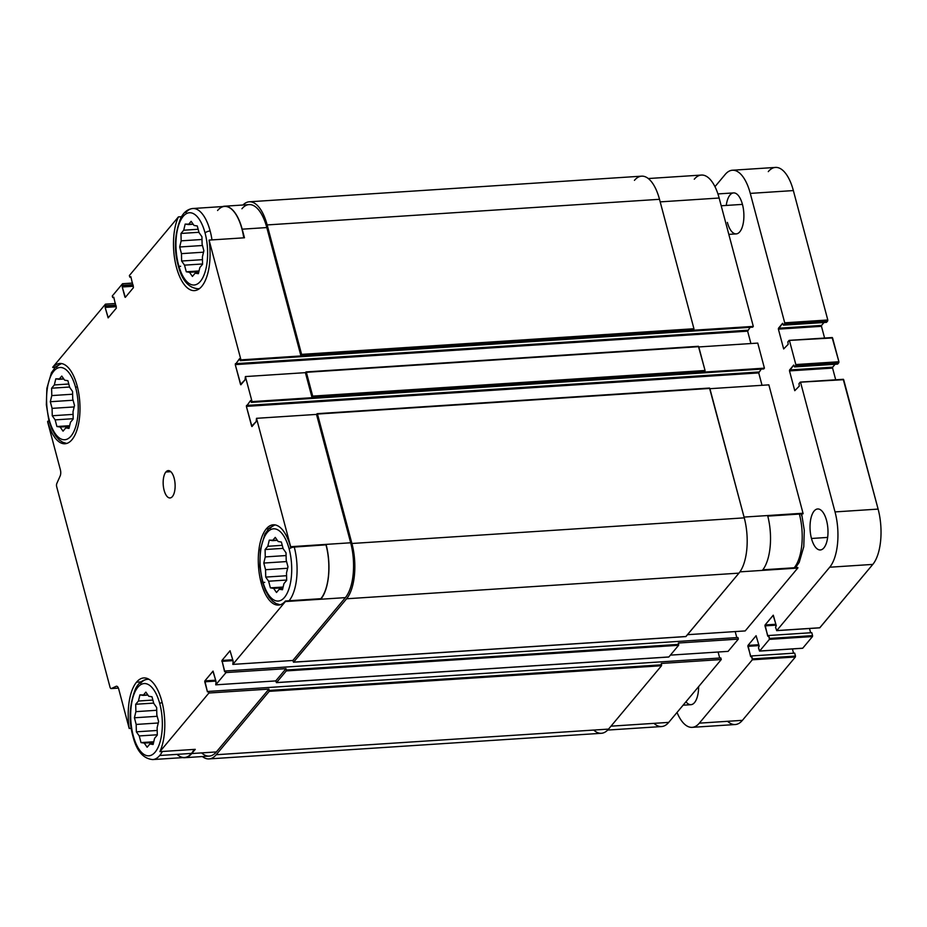 <?xml version="1.0" encoding="UTF-8"?>
<svg xmlns="http://www.w3.org/2000/svg" width="927" height="927" viewBox="0 0 927 927"><rect width="100%" height="100%" fill="white"/><g stroke="black" fill="none" stroke-linecap="round" stroke-linejoin="round"><path stroke-width="1.39" d="M165.875 472.005L170.788 471.681L165.875 472.005A13.685 5.933 86.3 0 1 174.172 478.274A13.685 5.933 86.3 0 1 172.41 496.548A13.685 5.933 -93.7 0 0 174.739 481.009A13.685 5.933 -93.7 0 0 168.25 470.615A13.685 5.933 -93.7 0 0 165.875 472.005A13.685 5.933 -93.7 0 0 163.546 487.544A13.685 5.933 -93.7 0 0 170.035 497.938A13.685 5.933 -93.7 0 0 172.41 496.548A13.685 5.933 86.3 0 1 164.114 490.29A13.685 5.933 86.3 0 1 165.875 472.005M201.762 286.373A41.819 18.146 -93.7 0 0 209.085 240.093L244.473 237.787L242.179 229.178A41.066 17.81 -93.7 0 0 222.596 206.559A41.066 17.81 86.3 0 1 224.427 206.223A41.066 17.81 86.3 0 1 242.179 229.178L244.473 237.787L209.085 240.093A41.819 18.146 86.3 0 1 201.762 286.373A41.819 18.146 86.3 0 1 177.752 271.646A41.819 18.146 86.3 0 1 178.401 216.906L129.374 275.539L129.792 277.138L130.846 276.698L133.43 287.671L125.33 297.358L122.237 286.988L122.538 283.72L112.283 295.98L112.712 297.579L113.754 297.138L116.338 308.112L108.239 317.799L105.145 307.428L105.446 304.16L52.897 367.011A41.066 17.81 -93.7 0 0 52.723 367.219A41.066 17.81 86.3 0 1 52.897 367.011L105.446 304.16L115.446 303.5L105.446 304.16L105.875 305.748L115.875 305.099L105.875 305.748L105.238 306.513L116.06 305.806L105.238 306.513L105.145 307.428L116.304 306.698L105.145 307.428L108.123 317.868L116.338 308.112L113.754 297.138L112.712 297.579L112.283 295.98L122.538 283.72L132.538 283.059L122.538 283.72L122.955 285.307L132.967 284.659L122.955 285.307L122.329 286.072L133.152 285.365L122.329 286.072L122.237 286.988L133.395 286.258L122.237 286.988L124.913 297.046L125.632 296.999L133.43 287.671L130.846 276.698L129.792 277.138L129.374 275.539L178.401 216.906A41.819 18.146 -93.7 0 0 175.585 263.72A41.819 18.146 -93.7 0 0 194.508 290.615A41.819 18.146 -93.7 0 0 201.762 286.373M136.524 682.179L140.997 681.89L136.524 682.179A41.819 18.146 -93.7 0 0 129.201 728.46L131.275 728.321L129.201 728.46L118.726 689.097L129.201 728.46A41.819 18.146 86.3 0 1 136.524 682.179A41.819 18.146 86.3 0 1 160.533 696.907A41.819 18.146 86.3 0 1 159.884 751.646A41.819 18.146 -93.7 0 0 162.7 704.833A41.819 18.146 -93.7 0 0 143.778 677.938A41.819 18.146 -93.7 0 0 136.524 682.179M209.027 758.912L601.38 733.292A41.391 17.961 -93.7 0 0 608.552 729.097L661.53 665.725L661.264 663.465L721.264 659.537L668.726 722.388L721.264 659.537L720.847 657.95L721.264 659.537L661.264 663.465L661.53 665.725L608.552 729.097L216.211 754.729A41.391 17.961 86.3 0 1 209.027 758.912A41.391 17.961 86.3 0 1 202.376 756.548A41.391 17.961 -93.7 0 0 216.211 754.729L269.189 691.357L268.923 689.097L208.911 693.014L159.884 751.646L195.273 749.34L191.75 753.547A41.066 17.81 86.3 0 1 184.635 757.707A41.066 17.81 86.3 0 1 182.781 757.614A41.066 17.81 -93.7 0 0 191.75 753.547L195.273 749.34L159.884 751.646L208.911 693.014L208.494 691.415L207.439 691.866L204.855 680.893L212.955 671.194L216.049 681.565L215.748 684.833L226.003 672.573L225.574 670.974L224.531 671.426L221.947 660.453L230.047 650.754L233.14 661.125L232.839 664.392L285.389 601.553L345.389 597.625A41.066 17.81 -93.7 0 0 350.673 542.782L290.661 546.698A41.066 17.81 86.3 0 1 290.777 547.127L290.638 547.289A40.22 17.439 -93.7 0 0 273.256 524.821A40.22 17.439 -93.7 0 0 266.281 528.888L268.621 528.738L266.281 528.888A40.22 17.439 -93.7 0 0 259.421 574.555A40.22 17.439 -93.7 0 0 278.506 605.076A40.22 17.439 -93.7 0 0 285.47 600.997L320.951 599.027A41.066 17.81 -93.7 0 0 326.165 544.821L294.253 547.057A40.22 17.439 86.3 0 1 289.085 600.766L320.858 598.691A40.22 17.439 -93.7 0 0 326.026 544.983A40.22 17.439 86.3 0 1 320.858 598.691L289.085 600.766A40.22 17.439 -93.7 0 0 294.253 547.057A4.021 1.495 165.1 0 0 289.166 549.062A4.021 1.495 -14.9 0 1 294.253 547.057L326.165 544.821A41.066 17.81 86.3 0 1 320.951 599.027L285.562 601.333A41.066 17.81 86.3 0 1 285.389 601.553A41.066 17.81 -93.7 0 0 285.562 601.333L289.085 600.766L285.47 600.997A40.22 17.439 86.3 0 1 261.124 582.596A40.22 17.439 86.3 0 1 266.281 528.888A40.22 17.439 86.3 0 1 290.638 547.289L290.777 547.127A41.066 17.81 -93.7 0 0 290.661 546.698L256.501 418.32L256.176 421.565L251.646 426.177L246.373 406.385L250.58 400.534L251.402 402.399L252.063 401.623L245.388 376.571L245.064 379.815L240.533 384.415L235.261 364.624L239.467 358.784L240.302 360.649L240.95 359.873L209.085 240.093L240.95 359.873L300.951 355.945L266.802 227.567L242.179 229.178L266.802 227.567L300.951 355.945L301.599 354.369L267.15 224.937A41.391 17.961 -93.7 0 0 242.978 205.006A41.391 17.961 86.3 0 1 249.27 201.796A41.391 17.961 86.3 0 1 267.15 224.937L659.503 199.305A41.391 17.961 -93.7 0 0 641.611 176.165L249.27 201.796M269.896 528.657A40.22 17.439 86.3 0 1 275.076 524.914M72.005 439.665A40.22 17.439 -93.7 0 0 78.865 393.998A40.22 17.439 -93.7 0 0 59.78 363.477A40.22 17.439 -93.7 0 0 52.816 367.555L55.145 367.405L52.816 367.555A40.22 17.439 86.3 0 1 77.161 385.956A40.22 17.439 86.3 0 1 72.005 439.665A40.22 17.439 86.3 0 1 47.648 421.264L49.096 421.171L47.648 421.264A40.22 17.439 -93.7 0 0 65.029 443.743A40.22 17.439 -93.7 0 0 72.005 439.665M56.431 367.312A40.22 17.439 86.3 0 1 61.611 363.581M801.554 513.917L801.785 514.786A4.021 1.495 165.1 0 0 799.375 514.056A40.22 17.439 86.3 0 1 794.219 567.764L762.817 569.815L794.219 567.764A40.22 17.439 -93.7 0 0 799.375 514.056L802.991 513.825L799.375 514.056A4.021 1.495 -14.9 0 1 801.785 514.786A4.021 1.495 -14.9 0 1 801.519 515.586M185.806 212.584A40.22 17.439 86.3 0 1 192.77 208.517A40.22 17.439 86.3 0 1 210.151 230.985A40.22 17.439 86.3 0 1 211.993 239.908A40.22 17.439 -93.7 0 0 210.151 230.985A40.22 17.439 -93.7 0 0 192.77 208.517L224.543 206.431A40.22 17.439 -93.7 0 1 243.755 237.833A40.22 17.439 86.3 0 0 217.578 210.51M180.638 266.292A4.021 1.495 -14.9 0 1 178.227 265.562A4.021 1.495 -14.9 0 1 178.494 264.763A36.188 15.701 86.3 0 1 183.14 216.431A36.188 15.701 86.3 0 1 205.064 232.99A4.021 1.495 -14.9 0 1 210.151 230.985A4.021 1.495 165.1 0 0 205.064 232.99A36.188 15.701 -93.7 0 0 183.14 216.431A36.188 15.701 -93.7 0 0 178.494 264.763A36.188 15.701 -93.7 0 0 200.417 281.333A36.188 15.701 -93.7 0 0 205.064 232.99A36.188 15.701 86.3 0 1 200.417 281.333A36.188 15.701 86.3 0 1 178.494 264.763A4.021 1.495 165.1 0 0 178.227 265.562C173.778 249.56 174.635 233.697 180.811 217.972C183.708 212.271 187.694 209.108 192.77 208.517M264.74 582.365A4.021 1.495 -14.9 0 1 262.329 581.635A4.021 1.495 -14.9 0 1 262.596 580.835A36.188 15.701 86.3 0 1 267.243 532.492A36.188 15.701 86.3 0 1 289.166 549.062A36.188 15.701 -93.7 0 0 267.243 532.492A36.188 15.701 -93.7 0 0 262.596 580.835A36.188 15.701 -93.7 0 0 284.508 597.394A36.188 15.701 -93.7 0 0 289.166 549.062A36.188 15.701 86.3 0 1 284.508 597.394A36.188 15.701 86.3 0 1 262.596 580.835A4.021 1.495 165.1 0 0 262.329 581.635L259.827 566.096L260.336 549.711L264.913 534.045L269.131 528.228L274.913 524.891M66.663 443.454L62.619 442.202L59.212 439.861L55.585 435.725L51.796 428.853L48.853 420.29A4.021 1.495 -14.9 0 1 49.119 419.502A36.188 15.701 86.3 0 1 53.778 371.159A36.188 15.701 86.3 0 1 75.69 387.729A4.021 1.495 -14.9 0 1 77.335 386.605A4.021 1.495 165.1 0 0 75.69 387.729A36.188 15.701 -93.7 0 0 53.778 371.159A36.188 15.701 -93.7 0 0 49.119 419.502A36.188 15.701 -93.7 0 0 71.043 436.061A36.188 15.701 -93.7 0 0 75.69 387.729A36.188 15.701 86.3 0 1 71.043 436.061A36.188 15.701 86.3 0 1 49.119 419.502A4.021 1.495 165.1 0 0 48.853 420.29L46.35 404.763L46.86 388.378L51.437 372.712L55.655 366.883L61.449 363.558M140.522 683.384A40.22 17.439 86.3 0 1 147.497 679.317A40.22 17.439 86.3 0 1 149.12 679.375A40.22 17.439 -93.7 0 0 147.497 679.317L148.853 679.224M162.341 751.484A40.22 17.439 86.3 0 1 159.711 755.493L191.483 753.419A40.22 17.439 -93.7 0 0 194.114 749.41A40.22 17.439 86.3 0 1 191.483 753.419L159.711 755.493A40.22 17.439 -93.7 0 0 162.341 751.484M177.069 754.358A40.22 17.439 86.3 0 0 191.483 753.419A40.22 17.439 -93.7 0 1 184.519 757.498L152.746 759.572A40.22 17.439 -93.7 0 0 159.711 755.493A40.22 17.439 86.3 0 1 152.746 759.572C143.221 758.715 136.628 750.974 132.955 736.362A4.021 1.495 -14.9 0 1 133.221 735.563A36.188 15.701 86.3 0 1 137.868 687.231A36.188 15.701 86.3 0 1 159.792 703.79A4.021 1.495 -14.9 0 1 162.132 702.388A4.021 1.495 165.1 0 0 159.792 703.79A36.188 15.701 -93.7 0 0 137.868 687.231A36.188 15.701 -93.7 0 0 133.221 735.563A36.188 15.701 -93.7 0 0 155.145 752.133A36.188 15.701 -93.7 0 0 159.792 703.79A36.188 15.701 86.3 0 1 155.145 752.133A36.188 15.701 86.3 0 1 133.221 735.563A4.021 1.495 165.1 0 0 132.955 736.362C128.494 720.36 129.363 704.497 135.539 688.773C138.424 683.072 142.422 679.908 147.497 679.317M153.766 703.408L151.993 696.756L148.76 696.258L145.863 692.121L143.14 695.377L147.926 695.065L139.907 694.879L138.436 701.021L152.874 700.07L138.436 701.021L135.713 704.265L153.685 703.095L135.713 704.265L135.887 711.646L156.721 710.291L135.887 711.646L134.415 717.788L157.196 716.304L134.415 717.788L136.176 724.439L158.25 722.99L136.176 724.439L136.35 731.82L157.184 730.464L136.35 731.82L139.247 735.945L141.008 742.597L144.253 743.095L147.15 747.232L149.861 743.975L153.106 744.485L154.577 738.344L157.3 735.088L157.126 727.707L158.598 721.565L156.825 714.914L156.663 707.533L153.766 703.408L156.663 707.533L156.825 714.914L158.598 721.565L157.126 727.707L157.3 735.088L154.577 738.344L153.106 744.485L149.861 743.975L153.279 743.755L149.861 743.975L147.15 747.232L144.253 743.095L153.581 742.492L141.008 742.597L153.755 741.762L141.008 742.597L139.247 735.945L157.289 734.775L139.247 735.945L136.35 731.82L136.176 724.439L134.415 717.788L135.887 711.646L135.713 704.265L138.436 701.021L139.907 694.879L143.14 695.377L145.863 692.121L148.76 696.258L151.993 696.756L153.766 703.408M69.664 387.335L67.903 380.696L64.658 380.186L61.761 376.061L59.05 379.317L63.824 379.004L55.805 378.807L54.334 384.948L68.783 384.01L54.334 384.948L51.611 388.204L69.583 387.022L51.611 388.204L51.785 395.586L72.619 394.218L51.785 395.586L50.313 401.727L73.094 400.232L50.313 401.727L52.086 408.367L74.16 406.93L52.086 408.367L52.248 415.748L73.094 414.392L52.248 415.748L55.145 419.885L56.918 426.524L60.151 427.034L63.048 431.159L65.771 427.903L69.004 428.413L70.475 422.272L73.198 419.016L73.024 411.634L74.496 405.493L72.735 398.853L72.561 391.472L69.664 387.335L72.561 391.472L72.735 398.853L74.496 405.493L73.024 411.634L73.198 419.016L70.475 422.272L69.004 428.413L65.771 427.903L69.177 427.683L65.771 427.903L63.048 431.159L60.151 427.034L69.479 426.42L56.918 426.524L69.652 425.69L56.918 426.524L55.145 419.885L73.187 418.703L55.145 419.885L52.248 415.748L52.086 408.367L50.313 401.727L51.785 395.586L51.611 388.204L54.334 384.948L55.805 378.807L59.05 379.317L61.761 376.061L64.658 380.186L67.903 380.696L69.664 387.335M283.141 548.668L281.368 542.028L278.135 541.519L275.238 537.393L272.515 540.65L277.3 540.337L269.282 540.14L267.81 546.281L282.248 545.343L267.81 546.281L265.087 549.537L283.059 548.367L265.087 549.537L265.261 556.918L286.095 555.551L265.261 556.918L263.789 563.06L286.57 561.565L263.789 563.06L265.551 569.699L287.625 568.263L265.551 569.699L265.725 577.092L286.559 575.725L265.725 577.092L268.621 581.217L270.383 587.857L273.627 588.367L276.513 592.492L279.236 589.248L282.48 589.746L283.952 583.604L286.675 580.348L286.501 572.967L287.973 566.826L286.2 560.186L286.026 552.805L283.141 548.668L286.026 552.805L286.2 560.186L287.973 566.826L286.501 572.967L286.675 580.348L283.952 583.604L282.48 589.746L279.236 589.248L282.654 589.016L279.236 589.248L276.513 592.492L273.627 588.367L282.955 587.753L270.383 587.857L283.129 587.034L270.383 587.857L268.621 581.217L286.663 580.035L268.621 581.217L265.725 577.092L265.551 569.699L263.789 563.06L265.261 556.918L265.087 549.537L267.81 546.281L269.282 540.14L272.515 540.65L275.238 537.393L278.135 541.519L281.368 542.028L283.141 548.668M199.038 232.607L197.277 225.956L194.033 225.458L191.136 221.321L188.424 224.577L193.198 224.264L185.18 224.079L183.708 230.22L198.158 229.27L183.708 230.22L180.985 233.465L198.957 232.295L180.985 233.465L181.159 240.846L201.993 239.49L181.159 240.846L179.687 246.988L202.468 245.504L179.687 246.988L181.46 253.639L203.523 252.19L181.46 253.639L181.622 261.02L202.468 259.664L181.622 261.02L184.519 265.145L186.292 271.796L189.525 272.295L192.422 276.431L195.133 273.175L198.378 273.685L199.85 267.544L202.573 264.288L202.399 256.906L203.87 250.765L202.109 244.114L201.935 236.733L199.038 232.607L201.935 236.733L202.109 244.114L203.87 250.765L202.399 256.906L202.573 264.288L199.85 267.544L198.378 273.685L195.133 273.175L198.552 272.955L195.133 273.175L192.422 276.431L189.525 272.295L198.853 271.692L186.292 271.796L199.027 270.962L186.292 271.796L184.519 265.145L202.561 263.975L184.519 265.145L181.622 261.02L181.46 253.639L179.687 246.988L181.159 240.846L180.985 233.465L183.708 230.22L185.18 224.079L188.424 224.577L191.136 221.321L194.033 225.458L197.277 225.956L199.038 232.607M199.375 288.679L198.019 288.772A40.22 17.439 -93.7 0 0 199.618 288.494A40.22 17.439 86.3 0 1 198.019 288.772C188.494 287.915 181.901 280.174 178.227 265.562M799.375 514.056L767.788 516.119L799.375 514.056M794.219 567.764L797.834 567.533L794.219 567.764M762.527 570.175L797.915 567.869L762.527 570.175A41.066 17.81 -93.7 0 0 767.741 515.968A41.066 17.81 86.3 0 1 762.527 570.175M802.991 513.825L767.741 515.968L803.13 513.662A41.066 17.81 -93.7 0 0 803.014 513.234L744.057 517.081L803.014 513.234A41.066 17.81 86.3 0 1 803.13 513.662L802.991 513.825M739.931 571.855L797.741 568.077A41.066 17.81 -93.7 0 0 797.915 567.869A41.066 17.81 86.3 0 1 797.741 568.077L745.192 630.928L687.475 634.694L745.192 630.928L797.741 568.077L739.931 571.855M735.192 631.577L736.791 637.579L735.192 631.577M694.277 179.224A41.066 17.81 86.3 0 1 719.143 198.019L753.303 326.397L301.507 355.284L693.848 329.653L693.941 328.737L301.599 354.369L693.941 328.737L659.503 199.305L267.15 224.937L301.507 355.284L300.951 355.945L240.95 359.873L240.302 360.649L239.583 358.714L235.261 364.624L240.835 384.809L245.064 379.815L245.388 376.571L305.4 372.654L306.072 371.924L698.413 346.292L705.053 370.487L704.404 372.075L764.416 368.146L763.767 368.934L764.416 368.146L757.753 343.094L764.416 368.146L704.404 372.075L704.96 371.414L312.619 397.046L704.96 371.414L705.053 370.487L312.7 396.119L312.063 397.695L312.7 396.119L305.945 371.994L305.4 372.654L312.063 397.695L252.063 401.623L312.063 397.695L305.4 372.654L245.388 376.571L252.063 401.623L251.402 402.399L250.58 400.534L246.373 406.385L251.935 426.559L256.176 421.565L256.501 418.32L316.513 414.404L317.173 413.674L709.526 388.042L744.265 517.857A41.391 17.961 86.3 0 1 738.946 573.141L685.841 636.582L293.616 662.133L685.968 636.513L738.946 573.141L346.605 598.772L738.946 573.141A41.391 17.961 -93.7 0 0 744.265 517.857L351.912 543.489L744.265 517.857L709.827 388.425L317.474 414.056L351.912 543.489A41.391 17.961 86.3 0 1 346.605 598.772L293.5 662.202L292.839 660.476L232.839 664.392L292.839 660.476L345.389 597.625L292.839 660.476L293.616 662.133L346.605 598.772A41.391 17.961 -93.7 0 0 351.912 543.489L317.057 413.743L316.513 414.404L350.673 542.782L316.513 414.404L256.501 418.32L290.661 546.698L350.673 542.782A41.066 17.81 86.3 0 1 345.389 597.625L285.389 601.553L232.839 664.392L233.14 661.125L230.047 650.754L221.947 660.453L224.821 671.808L225.574 670.974L737.938 637.509L225.574 670.974L226.003 672.573L286.003 668.657L286.362 670.001L678.715 644.369L286.362 670.001L286.281 670.916L678.622 645.285L678.355 643.025L738.356 639.097L737.938 637.509L738.356 639.097L728.101 651.368L670.383 655.134L728.101 651.368L738.356 639.097L678.355 643.025L678.622 645.285L668.877 656.953L276.536 682.573L286.281 670.916L286.003 668.657L226.003 672.573L215.748 684.833L275.759 680.916L286.003 668.657L275.759 680.916L276.408 682.643L275.759 680.916L215.748 684.833L216.049 681.565L213.071 671.125L204.855 680.893L215.678 680.186L204.855 680.893L204.763 681.808L215.921 681.078L204.763 681.808L207.439 691.866L208.494 691.415L208.911 693.014L268.923 689.097L216.373 751.936A41.066 17.81 86.3 0 1 201.646 752.898M718.101 652.017L719.7 658.019L718.101 652.017M607.672 730.07L661.6 726.548A41.066 17.81 -93.7 0 0 668.726 722.388L611.009 726.165L668.726 722.388A41.066 17.81 86.3 0 1 653.998 723.35M634.439 180.359A41.391 17.961 86.3 0 1 659.503 199.305L693.941 328.737L693.303 330.313L753.303 326.397L752.654 327.173L753.303 326.397L719.143 198.019L660.186 201.877L719.143 198.019A41.066 17.81 -93.7 0 0 701.403 175.064L648.263 178.54M750.128 327.347L747.625 331.159L750.916 343.546L747.625 331.159L750.128 327.347M761.241 369.097L758.726 372.909L762.029 385.296L758.726 372.909L761.241 369.097M768.854 384.856L803.014 513.234L768.854 384.856L709.897 388.703L768.854 384.856M47.625 421.855L60.382 469.827A5.133 2.225 86.3 0 1 60.174 475.945L56.802 483.5A2.723 1.182 -93.7 0 0 56.686 486.733L109.989 687.058A2.723 1.182 -93.7 0 0 111.356 688.529L116.153 686.316A5.133 2.225 86.3 0 1 118.726 689.097A5.133 2.225 -93.7 0 0 116.512 686.223A5.133 2.225 -93.7 0 0 116.153 686.316L111.356 688.529L118.389 688.066L111.356 688.529A2.723 1.182 86.3 0 1 111.17 688.576A2.723 1.182 86.3 0 1 109.989 687.058L56.686 486.733A2.723 1.182 86.3 0 1 56.802 483.5L60.174 475.945A5.133 2.225 -93.7 0 0 60.382 469.827L47.625 421.855M181.518 216.698L178.401 216.906L181.518 216.698M241.924 208.772A41.066 17.81 86.3 0 1 266.802 227.567A41.066 17.81 -93.7 0 0 249.05 204.612L224.427 206.223M184.635 757.707L209.247 756.096A41.066 17.81 -93.7 0 0 216.373 751.936L191.75 753.547L216.373 751.936L268.923 689.097L269.189 691.357L216.211 754.729L608.552 729.097A41.391 17.961 86.3 0 1 593.72 730.059M251.402 402.399L763.767 368.934L251.402 402.399M240.302 360.649L752.654 327.173L240.302 360.649M757.753 343.094L698.784 346.953L757.753 343.094M698.298 346.362L306.2 371.97M709.398 388.112L317.301 413.732M113.859 297.497L112.712 297.579L113.859 297.497M130.95 277.057L129.792 277.138L130.95 277.057M661.53 665.725L269.189 691.357L661.53 665.725M661.623 664.81L269.282 690.441L661.623 664.81M720.847 657.95L208.494 691.415L720.847 657.95M235.354 363.708L747.707 330.232L235.354 363.708M235.261 364.624L747.625 331.159L235.261 364.624M240.533 384.415L241.252 384.369L240.533 384.415M306.362 372.306L312.7 396.119L705.053 370.487L698.715 346.675L306.362 372.306M246.466 405.458L758.819 371.994L246.466 405.458M246.373 406.385L758.726 372.909L246.373 406.385M251.646 426.177L252.364 426.13L251.646 426.177M221.947 660.453L232.77 659.746L221.947 660.453M221.854 661.368L233.013 660.638L221.854 661.368M224.531 671.426L225.249 671.38L224.531 671.426M286.281 670.916L276.536 682.573L668.877 656.953L678.622 645.285L286.281 670.916M728.819 234.369L736.247 233.894A20.533 8.911 -93.7 0 0 742.446 204.38L721.206 205.771L742.446 204.38A20.533 8.911 -93.7 0 0 733.57 192.909L717.927 193.928M683.095 705.204L690.974 704.694A20.533 8.911 -93.7 0 0 698.622 686.629A20.533 8.911 86.3 0 1 685.968 701.762M827.649 537.417L811.473 538.483A20.533 8.911 -93.7 0 0 820.349 549.954A20.533 8.911 -93.7 0 0 826.548 520.453A20.533 8.911 -93.7 0 0 817.672 508.969A20.533 8.911 -93.7 0 0 811.473 538.483L827.649 537.417M768.286 171.622A41.414 17.961 86.3 0 1 793.361 190.58L827.799 319.989L826.502 322.353L783.431 325.168L784.624 323.732L783.431 325.168L826.502 322.353L827.707 320.916L784.624 323.732L784.717 322.805L784.624 323.732L827.707 320.916L827.799 319.989L784.717 322.805L750.279 193.395L784.717 322.805L827.799 319.989L793.361 190.58L750.279 193.395A41.414 17.961 -93.7 0 0 725.204 174.438L714.972 186.675L725.204 174.438A41.414 17.961 86.3 0 1 732.388 170.244A41.414 17.961 86.3 0 1 750.279 193.395L793.361 190.58A41.414 17.961 -93.7 0 0 775.47 167.428L732.388 170.244M832.156 337.613L838.912 361.75L837.614 364.102L794.532 366.918L795.737 365.481L794.532 366.918L837.614 364.102L838.819 362.666L795.737 365.481L795.829 364.554L795.737 365.481L838.819 362.666L838.912 361.75L795.829 364.554L789.491 340.742L795.829 364.554L838.912 361.75L832.573 337.926L789.074 340.429L787.869 341.866L788.193 344.334L783.663 348.946L778.39 329.143L782.597 323.303L783.431 325.168L782.597 323.303L778.483 328.228L821.565 325.412L823.987 322.515L821.565 325.412L778.483 328.228L778.39 329.143L821.473 326.327L821.565 325.412L821.473 326.327L778.39 329.143L783.663 348.946L788.193 344.334L787.869 341.866L789.19 340.36L832.573 337.926L789.317 340.418M824.59 338.042L821.473 326.327L824.59 338.042M843.257 379.363L878.112 509.097A41.414 17.961 86.3 0 1 872.794 564.404L819.7 627.834L776.745 630.58L829.711 567.22L776.745 630.58L819.827 627.764L872.794 564.404L829.711 567.22A41.414 17.961 -93.7 0 0 835.03 511.913A41.414 17.961 86.3 0 1 829.711 567.22L872.794 564.404A41.414 17.961 -93.7 0 0 878.112 509.097L835.03 511.913L800.604 382.492L835.03 511.913L878.112 509.097L843.686 379.688L800.186 382.179L798.981 383.616L799.306 386.084L794.775 390.696L789.503 370.904L793.709 365.053L794.532 366.918L793.709 365.053L789.595 369.977L832.678 367.162L835.088 364.265L832.678 367.162L789.595 369.977L789.503 370.904L832.585 368.089L832.678 367.162L832.585 368.089L789.503 370.904L794.775 390.696L799.306 386.084L798.981 383.616L800.302 382.109L843.686 379.688L800.43 382.167M835.702 379.803L832.585 368.089L835.702 379.803M776.745 630.58L775.54 627.324L776.27 625.644L773.292 615.204L765.076 624.972L775.899 624.265L765.076 624.972L764.984 625.887L776.131 625.157L764.984 625.887L767.95 636.328L768.703 635.505L811.785 632.689L768.703 635.505L769.491 638.436L812.573 635.621L811.785 632.689L812.573 635.621L769.491 638.436L769.398 639.363L812.481 636.548L812.573 635.621L812.481 636.548L769.398 639.363L759.653 651.021L802.736 648.205L812.481 636.548L802.736 648.205L759.537 651.09L758.448 647.764L759.178 646.084L756.084 635.713L747.985 645.412L758.807 644.705L747.985 645.412L747.892 646.328L759.051 645.598L747.892 646.328L750.87 656.768L751.612 655.945L794.694 653.129L751.612 655.945L752.4 658.877L795.482 656.061L794.694 653.129L795.482 656.061L752.4 658.877L752.307 659.804L795.389 656.988L795.482 656.061L795.389 656.988L752.307 659.804L699.34 723.153L742.423 720.337L795.389 656.988L742.423 720.337L699.34 723.153A41.414 17.961 86.3 0 1 692.156 727.347A41.414 17.961 86.3 0 1 677.023 712.457A41.414 17.961 -93.7 0 0 699.34 723.153L752.307 659.804L751.612 655.945L750.569 656.386L747.985 645.412L756.084 635.713L759.178 646.084L758.448 647.764L759.653 651.021L769.398 639.363L768.703 635.505L767.66 635.945L765.076 624.972L773.176 615.273L776.27 625.644L775.54 627.324L776.745 630.58M810.638 632.759L809.503 628.494L810.638 632.759M793.547 653.199L792.411 648.935L793.547 653.199M692.156 727.347L735.238 724.532A41.414 17.961 -93.7 0 0 742.423 720.337A41.414 17.961 86.3 0 1 727.579 721.31M826.548 520.453A20.533 8.911 86.3 0 1 823.906 547.88A20.533 8.911 86.3 0 1 811.473 538.483A20.533 8.911 86.3 0 1 814.103 511.055A20.533 8.911 86.3 0 1 826.548 520.453M726.258 205.435A20.533 8.911 86.3 0 1 733.57 192.909A20.533 8.911 86.3 0 1 742.446 204.38A20.533 8.911 86.3 0 1 739.804 231.808A20.533 8.911 86.3 0 1 727.371 222.41M262.329 581.635L265.273 590.198L269.05 597.058L272.689 601.194L276.084 603.547L280.139 604.786M801.785 514.786L804.288 530.325L803.779 546.71L799.201 562.376L795.493 567.683M118.401 688.101L111.17 688.576M276.408 682.643L668.761 657.023M293.5 662.202L685.841 636.582M306.072 371.924L698.413 346.292M317.173 413.674L709.526 388.042M789.19 340.36L832.272 337.544M800.302 382.109L843.385 379.294M776.629 630.65L819.7 627.834M759.537 651.09L802.62 648.274"/></g></svg>
